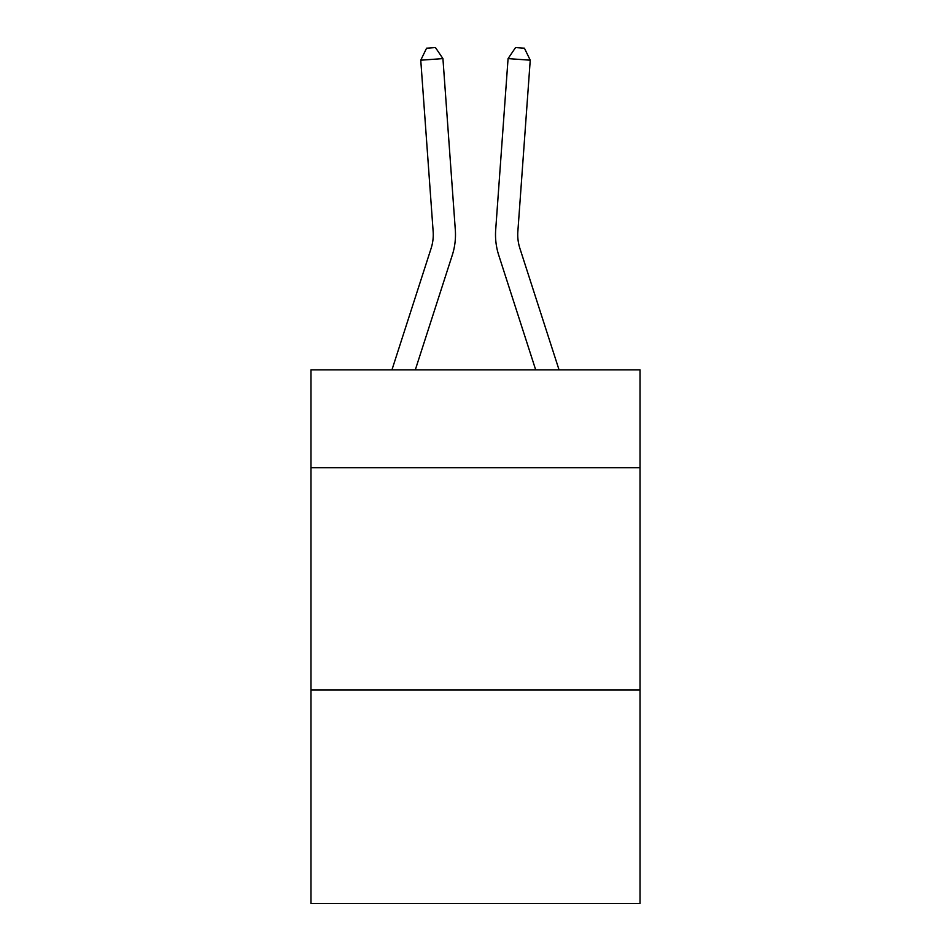 <?xml version="1.0" encoding="UTF-8"?>
<svg xmlns="http://www.w3.org/2000/svg" width="951" height="951" viewBox="0 0 951 951"><rect width="100%" height="100%" fill="white"/><g stroke="black" fill="none" stroke-linecap="round" stroke-linejoin="round"><path stroke-width="1.43" d="M640.023 467.702L640.023 369.88L310.977 369.88L310.977 467.702L640.023 467.702L640.023 903.45L310.977 903.45L310.977 467.702M640.023 690.022L310.977 690.022M455.315 229.892L442.928 58.605L455.315 229.892A66.701 66.701 0 0 1 452.272 255.177L415.302 369.88M559.057 369.88L519.888 248.354A44.459 44.459 0 0 1 517.855 231.497L530.242 60.198L508.072 58.605L495.685 229.892A66.701 66.701 0 0 0 498.728 255.177L535.698 369.88M391.943 369.88L431.112 248.354A44.459 44.459 0 0 0 433.145 231.497L420.758 60.198L426.571 48.192L435.439 47.55L442.928 58.605L420.758 60.198M431.112 248.354A44.459 44.459 0 0 0 433.145 231.497A44.459 44.459 0 0 1 431.112 248.354A44.459 44.459 0 0 0 433.145 231.497A44.459 44.459 0 0 1 431.112 248.354A44.459 44.459 0 0 0 433.145 231.497A44.459 44.459 0 0 1 431.112 248.354A44.459 44.459 0 0 0 433.145 231.497A44.459 44.459 0 0 1 431.112 248.354A44.459 44.459 0 0 0 433.145 231.497A44.459 44.459 0 0 1 431.112 248.354A44.459 44.459 0 0 0 433.145 231.497A44.459 44.459 0 0 1 431.112 248.354A44.459 44.459 0 0 0 433.145 231.497A44.459 44.459 0 0 1 431.112 248.354A44.459 44.459 0 0 0 433.145 231.497A44.459 44.459 0 0 1 431.112 248.354A44.459 44.459 0 0 0 433.145 231.497M530.242 60.198L524.429 48.192L515.561 47.55L508.072 58.605L495.685 229.892M519.888 248.354A44.459 44.459 0 0 1 517.855 231.497A44.459 44.459 0 0 0 519.888 248.354A44.459 44.459 0 0 1 517.855 231.497A44.459 44.459 0 0 0 519.888 248.354A44.459 44.459 0 0 1 517.855 231.497A44.459 44.459 0 0 0 519.888 248.354A44.459 44.459 0 0 1 517.855 231.497A44.459 44.459 0 0 0 519.888 248.354A44.459 44.459 0 0 1 517.855 231.497A44.459 44.459 0 0 0 519.888 248.354A44.459 44.459 0 0 1 517.855 231.497A44.459 44.459 0 0 0 519.888 248.354A44.459 44.459 0 0 1 517.855 231.497A44.459 44.459 0 0 0 519.888 248.354A44.459 44.459 0 0 1 517.855 231.497A44.459 44.459 0 0 0 519.888 248.354A44.459 44.459 0 0 1 517.855 231.497A44.459 44.459 0 0 0 519.888 248.354"/></g></svg>

